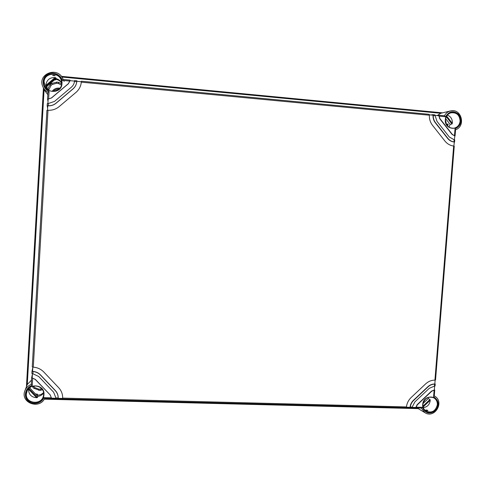 <?xml version="1.0" encoding="UTF-8"?>
<svg xmlns="http://www.w3.org/2000/svg" width="486" height="486" viewBox="0 0 486 486"><rect width="100%" height="100%" fill="white"/><g stroke="black" fill="none" stroke-linecap="round" stroke-linejoin="round"><path stroke-width="0.73" d="M53.132 91.404C54.76 89.618 56.819 88.786 59.298 88.908M53.873 91.38L58.77 89.4M54.632 79.85L55.677 79.886L55.708 79.285M46.741 87.128L47.148 86.137M37.531 395.203L37.586 394.231L35.411 393.885M30.132 388.363L29.986 387.536M445.498 119.902L446.482 124.373L447.77 124.489L447.649 126.014M61.667 83.015C60.136 80.834 58.053 79.576 55.41 79.248L55.677 79.886M46.887 88.847L45.921 84.856C46.79 79.771 49.851 77.347 55.118 77.584L55.866 77.821L56.097 78.617C58.563 79.248 60.416 80.664 61.661 82.869M46.996 88.95L47.021 87.158M53.818 75.294L55.161 75.755L52.64 75.476L53.818 75.294M64.116 81.411L63.551 80.476M44.287 90.08L47.816 94.661M31.499 380.113L27.289 384.505L24.908 390.738C26.086 387.773 28.194 385.659 31.232 384.402M44.354 90.232L42.841 86.684C36.972 74.145 57.415 65.956 62.809 78.623C57.427 65.975 36.972 74.164 42.841 86.684C43.904 89.114 45.605 90.979 47.95 92.279L47.561 99.029L48.636 98.956L49.062 91.459L47.95 92.267L47.561 99.029L48.017 101.44M47.64 108.056L47.178 105.808L47.768 105.796L47.513 110.261M32.805 367.477L32.003 371.298L33.036 371.559L32.908 373.758L31.876 373.485L32.003 371.304L31.876 373.485M32.441 373.904L31.626 377.859L31.256 384.414L32.246 385.422L32.659 378.157L35.296 379.493L50.289 395.045L51.431 398.156L55.914 398.271M438.791 115.218L444.526 115.759L445.474 116.737L439.071 116.13L439.982 118.699L452.284 134.355L454.477 135.74L455.024 128.918L455.479 129.798M432.983 114.666L434.879 114.842L437.011 121.372L449.337 137.022L454.665 140.053M435.183 115.765L433.239 115.577C433.178 118.256 433.937 120.631 435.529 122.709L447.861 138.352C449.489 140.363 451.53 141.554 453.979 141.93L454.143 139.871M47.306 103.542L47.178 105.802L47.306 103.542L48.375 103.494L48.248 105.76C51.218 105.851 53.825 104.982 56.06 103.141L72.973 88.871C75.148 86.988 76.405 84.607 76.745 81.727L74.455 81.508L74.577 80.555L76.855 80.773L76.745 81.727M48.375 103.494L54.529 101.398L71.448 87.128C73.161 85.645 74.164 83.768 74.455 81.508M48.636 98.956L51.455 97.911L68.398 83.635L69.869 81.071L62.269 80.354L63.156 79.467L70.008 80.117L69.869 81.071M58.168 398.806L55.926 398.769L55.908 398.38L55.914 397.925L58.174 397.979C58.168 395.185 57.214 392.749 55.307 390.689L40.393 374.992C38.406 372.962 35.958 371.82 33.036 371.559M55.914 397.925L53.618 392.184L38.698 376.492L32.908 373.758M51.407 398.629L44.645 398.477L43.892 397.615L51.388 397.809L50.246 395.179M434.988 385.908L434.448 386.115L434.606 384.11C432.151 384.183 429.97 385.094 428.069 386.838L413.622 400.446C411.751 402.25 410.646 404.443 410.299 407.019L412.219 407.068L412.128 407.487L411.824 407.839L409.99 407.772M434.448 386.115L429.302 388.296L414.862 401.904L412.219 407.068M434.186 395.865L433.597 396.752L434.126 390.13L431.768 391.206L417.346 404.808L416.065 407.165L422.395 407.329L421.38 408.076L415.737 407.918M435.468 379.912L434.927 380.107C431.428 380.161 428.318 381.431 425.596 383.922L411.132 397.53C408.465 400.112 406.904 403.24 406.454 406.922L406.071 407.693L62.67 398.939L62.676 398.095C62.718 394.11 61.388 390.641 58.672 387.694L43.783 371.997C40.958 369.105 37.458 367.495 33.291 367.167L32.252 366.906L46.917 110.316L47.986 110.279C52.227 110.462 55.939 109.241 59.128 106.628L76.016 92.358C79.109 89.667 80.87 86.265 81.308 82.158L81.417 81.205L429.059 114.289L429.351 115.206C429.217 119.034 430.286 122.423 432.558 125.382L444.903 141.025C447.229 143.886 450.145 145.557 453.651 146.043L454.167 146.213M454.659 136.019L455.072 135.898L454.477 135.74M444.465 115.753C445.826 113.226 447.831 111.622 450.473 110.936L440.741 113.287L437.461 115.407M426.325 410.014L427.917 410.409L427.237 410.64L425.651 410.105L426.325 410.014M428.154 397.427L428.3 398.544L430.013 399.486L430.213 400.64C429.539 404.735 427.237 407.061 423.3 407.614M447.375 115.133C450.765 116.464 452.436 119.058 452.381 122.915L451.992 124.021L450.151 124.392L448.967 127.138M29.603 387.816L37.805 396.388L37.465 397.524L36.705 397.718C31.547 397.329 28.826 394.65 28.54 389.675L28.68 388.66M450.151 124.392L445.662 118.669M56.097 78.617L46.425 86.745M423.02 403.526L428.3 398.544M446.482 124.373L448.165 123.979L447.691 126.062M37.586 394.231L37.234 395.203C39.718 395.203 41.826 394.322 43.546 392.56M43.625 393.083C42.161 394.978 40.223 396.084 37.805 396.388M447.77 124.489L448.116 124.41M454.167 142.179L454.58 142.064L453.979 141.93M434.363 389.711L434.739 389.991L434.338 389.997L434.648 386.103M434.842 383.721L435.219 383.995L434.818 383.995L435.128 380.101M454.853 135.813L454.349 139.901M435.164 115.376L438.858 115.723L439.757 118.76L452.053 134.397L454.671 135.849M454.361 141.985L453.857 146.067M429.345 114.824L433.044 115.176C432.868 118.019 433.621 120.552 435.31 122.764L447.63 138.401C449.368 140.533 451.555 141.742 454.179 142.021M406.393 407.244L410.05 407.335C410.312 404.583 411.435 402.244 413.416 400.318L427.856 386.722C429.891 384.869 432.212 383.958 434.818 383.995M412.158 407.39L415.797 407.481L417.146 404.68L431.556 391.084L434.338 389.997M69.929 80.591L68.429 83.726L51.492 97.99L48.157 99.016L47.901 103.482M69.954 80.658L74.498 81.095M76.788 81.241L76.806 81.314C76.575 84.394 75.306 86.945 72.997 88.956L56.103 103.22C53.709 105.17 50.933 106.027 47.768 105.796M76.806 81.314L81.344 81.745M32.823 367.124L32.58 371.413C35.703 371.565 38.321 372.713 40.441 374.87L55.343 390.556C57.366 392.755 58.32 395.349 58.192 398.332L62.664 398.447M32.447 373.71L32.204 377.993L35.35 379.372L50.289 395.045M434.606 384.11L434.988 384.092M408.963 407.304L409.911 407.79L410.299 407.019M434.126 390.13L434.508 390.088M414.692 407.456L415.652 407.936L416.065 407.165M51.601 398.162L51.431 398.635L51.431 398.156M58.338 398.338L58.174 398.824L58.192 398.332M51.388 397.809L51.401 398.265M31.25 384.414L31.626 377.871L32.659 378.157M58.174 397.979L58.162 398.441M48.248 105.76L47.737 105.741M77.092 81.338L76.861 80.767L74.577 80.555M70.288 80.694L70.014 80.123L63.156 79.467L62.809 78.623L63.21 79.467M436.707 115.522L438.749 115.212L438.858 115.723M430.93 114.969L432.941 114.66L433.044 115.176M439.071 116.13L439.034 115.68M433.239 115.577L433.22 115.127M447.685 124.483L447.478 125.825M59.918 88.197C56.668 87.747 54.08 88.792 52.16 91.344M61.436 85.038L58.338 83.464L56.662 83.234L52.324 84.479L51.613 83.343L50.113 84.491L51.012 85.481L48.63 90.159M51.012 85.481L52.263 84.351M50.113 84.491L50.951 85.348M58.338 83.464L58.581 82.328L56.655 82.061L56.662 83.234M48.77 89.242L47.604 88.956L47.519 89.4M58.581 82.328L61.637 83.786M51.698 83.471L56.662 82.201M47.701 88.981L50.179 84.625M58.393 83.598L58.636 82.468M41.778 388.818L40.769 389L40.879 390.112L42.482 389.778M40.696 389.195L40.806 390.313L38.898 390.343L39.032 389.225L40.769 389M39.032 389.225L34.864 387.634L33.534 386.03M34.864 387.634L34.117 388.521L32.775 387.245L33.698 386.522M34.251 388.363L38.923 390.137M32.325 386.346L32.86 387.044L33.771 386.327M44.105 81.927C44.196 72.402 59.42 71.539 61.382 80.907L61.655 83.58C61.588 91.538 49.791 94.29 45.581 87.292L44.105 81.927M27.289 384.505L44.08 89.594M26.438 386.643L43.424 88.057L26.438 386.649M44.669 398.484C39.251 409.947 19.975 402.475 24.908 390.738C19.969 402.53 39.226 409.99 44.669 398.484M445.474 116.737C449.392 110.82 453.967 110.164 459.203 114.769C462.502 121.093 461.111 125.807 455.024 128.918M460.534 121.129C460.072 131.621 444.137 130.169 445.322 119.696C445.808 109.15 461.755 110.705 460.534 121.129M49.062 91.459C42.628 88.689 41.061 79.491 46.322 75.239C51.425 70.81 60.446 73.726 62.269 80.354M61.977 83.562C61.771 95.08 42.653 93.336 43.728 81.842C43.965 70.263 63.107 72.122 61.977 83.562M43.892 397.615C41.371 403.751 32.258 405.488 27.769 400.658C23.109 395.981 25.649 387.33 32.246 385.422M43.971 394.498C43.783 405.591 24.926 405.148 25.971 394.025C26.189 382.871 45.07 383.424 43.971 394.498M433.597 396.752C439.046 400.452 439.672 405.142 435.468 410.816C429.66 414.619 425.299 413.458 422.395 407.329M437.758 404.874C437.321 415.008 421.556 414.643 422.711 404.48C423.166 394.286 438.949 394.747 437.758 404.874M62.676 398.095L406.454 406.922M47.986 110.279L33.291 367.167M81.308 82.158L429.351 115.206M434.927 380.107L453.651 146.043M434.265 395.908L434.806 396.218L434.271 395.883M434.806 396.218C444.763 402.013 434.642 418.993 424.964 412.699L421.277 408.082M422.875 404.407C424.448 398.234 428.069 396.029 433.737 397.797C436.264 399.322 437.467 401.655 437.345 404.789C435.529 411.326 431.696 413.398 425.845 411.004L425.845 411.004C423.743 409.431 422.753 407.25 422.869 404.461M433.737 397.797L433.737 397.797C428.105 396.035 424.491 398.253 422.899 404.437C422.765 407.244 423.749 409.437 425.845 411.004M446.67 116.105L452.338 123.335M45.909 85.317L55.118 77.584M36.705 397.718L28.577 389.231M430.238 400.233L423.106 406.964M446.312 116.774L451.992 124.021M445.486 119.72C445.929 116.294 447.673 114.016 450.716 112.88C456.506 112.151 459.641 114.903 460.108 121.136C459.574 124.951 457.557 127.308 454.064 128.207L454.064 128.207C448.669 128.365 445.808 125.552 445.48 119.756M450.716 112.88L450.716 112.88C447.685 114.01 445.948 116.294 445.51 119.738C445.844 125.552 448.7 128.371 454.064 128.207M26.347 393.958L27.283 390.604C31.007 382.591 44.609 385.793 43.661 394.413L43.394 396.035C41.334 405.549 25.357 403.647 26.347 393.958M37.465 397.524L28.832 388.502M45.994 86.113L55.866 77.821M430.013 399.486L422.948 406.156M44.603 398.605L417.322 408.094M44.299 399.128L418.16 408.598M61.892 77.037L440.741 113.287M442.46 112.843L61.358 76.326L442.43 112.849M455.072 135.898L455.57 129.689M455.564 129.768C466.232 126.202 461.336 107.904 450.473 110.936M424.964 412.699L417.122 407.973M27.283 390.604C30.995 382.603 44.609 385.805 43.661 394.413L43.394 396.035M61.382 80.907L61.655 83.58C61.588 91.532 49.785 94.284 45.581 87.292M454.58 142.064L454.744 140.011M435.541 379.991L454.252 146.177M429.059 114.289L81.417 81.205M46.917 110.316L32.252 366.912M62.67 398.939L406.071 407.693M435.061 385.993L435.219 383.995M409.911 407.79L411.824 407.839M434.259 396.017L434.739 389.991M415.652 407.936L421.38 408.082M418.209 408.629L44.281 399.158M44.645 398.484L51.419 398.654M55.926 398.769L58.174 398.824M444.526 115.759L438.749 115.212M434.879 114.842L432.941 114.66"/></g></svg>
